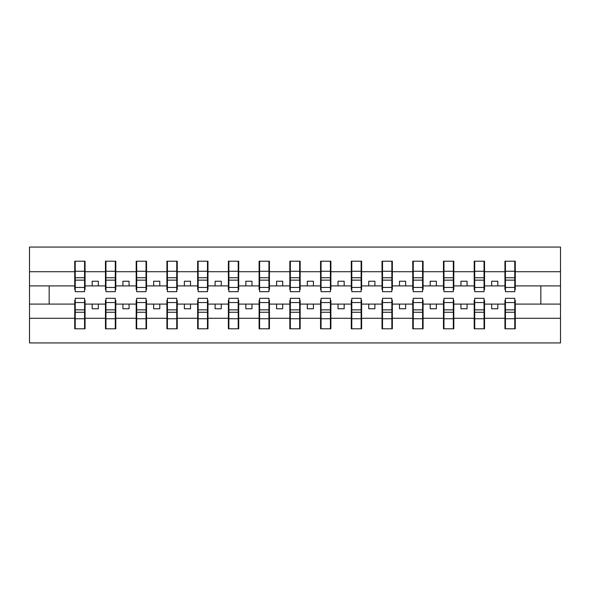 <?xml version="1.0" encoding="UTF-8"?>
<svg xmlns="http://www.w3.org/2000/svg" width="590" height="590" viewBox="0 0 590 590"><rect width="100%" height="100%" fill="white"/><g stroke="black" fill="none" stroke-linecap="round" stroke-linejoin="round"><path stroke-width="0.89" d="M75.225 300.406L74.731 300.406L74.731 318.29L29.5 318.29L29.5 342.938L560.5 342.938L560.5 318.29L515.269 318.29L515.269 328.8L504.944 328.8L505.431 328.8L505.431 298.319L514.775 298.319L514.775 309.861L505.431 309.861M505.431 300.406L504.944 300.406L504.944 304.093L491.669 304.093L491.669 308.769L497.813 308.769L497.813 304.093M504.944 328.8L504.944 304.093M514.775 300.406L515.269 300.406L515.269 318.29M474.707 300.406L474.213 300.406L474.213 304.093L460.938 304.093L460.938 308.769L467.081 308.769L467.081 304.093M504.944 318.29L484.538 318.29L484.538 328.8L474.213 328.8L474.213 304.093M484.043 300.406L484.538 300.406L484.538 318.29M443.975 300.406L443.481 300.406L443.481 304.093L430.206 304.093L430.206 308.769L436.357 308.769L436.357 304.093M474.213 318.29L453.806 318.29L453.806 328.8L443.481 328.8L443.481 304.093M453.319 300.406L453.806 300.406L453.806 318.29M413.243 300.406L412.757 300.406L412.757 304.093L399.482 304.093L399.482 308.769L405.625 308.769L405.625 304.093M443.481 318.29L423.082 318.29L423.082 328.8L412.757 328.8L412.757 304.093M422.588 300.406L423.082 300.406L423.082 318.29M382.519 300.406L382.025 300.406L382.025 304.093L368.75 304.093L368.75 308.769L374.893 308.769L374.893 304.093M412.757 318.29L392.35 318.29L392.35 328.8L382.025 328.8L382.025 304.093M391.856 300.406L392.35 300.406L392.35 318.29M351.788 300.406L351.293 300.406L351.293 304.093L338.018 304.093L338.018 308.769L344.169 308.769L344.169 304.093M382.025 318.29L361.618 318.29L361.618 328.8L351.293 328.8L351.293 304.093M361.132 300.406L361.618 300.406L361.618 318.29M321.056 300.406L320.569 300.406L320.569 304.093L307.294 304.093L307.294 308.769L313.438 308.769L313.438 304.093M351.293 318.29L330.894 318.29L330.894 328.8L320.569 328.8L320.569 304.093M330.4 300.406L330.894 300.406L330.894 318.29M290.332 300.406L289.838 300.406L289.838 304.093L276.562 304.093L276.562 308.769L282.706 308.769L282.706 304.093M320.569 318.29L300.163 318.29L300.163 328.8L289.838 328.8L289.838 304.093M299.668 300.406L300.163 300.406L300.163 318.29M259.6 300.406L259.106 300.406L259.106 304.093L245.831 304.093L245.831 308.769L251.982 308.769L251.982 304.093M289.838 318.29L269.431 318.29L269.431 328.8L259.106 328.8L259.106 304.093M268.944 300.406L269.431 300.406L269.431 318.29M228.868 300.406L228.382 300.406L228.382 304.093L215.107 304.093L215.107 308.769L221.25 308.769L221.25 304.093M259.106 318.29L238.707 318.29L238.707 328.8L228.382 328.8L228.382 304.093M238.213 300.406L238.707 300.406L238.707 318.29M198.144 300.406L197.65 300.406L197.65 304.093L184.375 304.093L184.375 308.769L190.518 308.769L190.518 304.093M228.382 318.29L207.975 318.29L207.975 328.8L197.65 328.8L197.65 304.093M207.481 300.406L207.975 300.406L207.975 318.29M167.413 300.406L166.918 300.406L166.918 304.093L153.643 304.093L153.643 308.769L159.794 308.769L159.794 304.093M197.65 318.29L177.243 318.29L177.243 328.8L166.918 328.8L166.918 304.093M176.757 300.406L177.243 300.406L177.243 318.29M136.681 300.406L136.194 300.406L136.194 304.093L122.919 304.093L122.919 308.769L129.062 308.769L129.062 304.093M166.918 318.29L146.519 318.29L146.519 328.8L136.194 328.8L136.194 304.093M146.025 300.406L146.519 300.406L146.519 318.29M105.957 300.406L105.463 300.406L105.463 304.093L92.188 304.093L92.188 308.769L98.331 308.769L98.331 304.093M136.194 318.29L115.788 318.29L115.788 328.8L105.463 328.8L105.463 304.093M115.293 300.406L115.788 300.406L115.788 318.29M505.431 287.433L514.775 287.433L514.775 291.681L505.431 291.681L505.431 261.2L504.944 261.2L504.944 271.71L484.538 271.71L484.538 289.594L484.043 289.594M505.431 289.594L504.944 289.594L504.944 271.71M474.707 287.433L484.043 287.433L484.043 291.681L474.707 291.681L474.707 261.2L474.213 261.2L474.213 271.71L453.806 271.71L453.806 289.594L453.319 289.594M474.707 289.594L474.213 289.594L474.213 271.71M443.975 287.433L453.319 287.433L453.319 291.681L443.975 291.681L443.975 261.2L443.481 261.2L443.481 271.71L423.082 271.71L423.082 289.594L422.588 289.594M443.975 289.594L443.481 289.594L443.481 271.71M413.243 287.433L422.588 287.433L422.588 291.681L413.243 291.681L413.243 261.2L412.757 261.2L412.757 271.71L392.35 271.71L392.35 289.594L391.856 289.594M413.243 289.594L412.757 289.594L412.757 271.71M382.519 287.433L391.856 287.433L391.856 291.681L382.519 291.681L382.519 261.2L382.025 261.2L382.025 271.71L361.618 271.71L361.618 289.594L361.132 289.594M382.519 289.594L382.025 289.594L382.025 271.71M351.788 287.433L361.132 287.433L361.132 291.681L351.788 291.681L351.788 261.2L351.293 261.2L351.293 271.71L330.894 271.71L330.894 289.594L330.4 289.594M351.788 289.594L351.293 289.594L351.293 271.71M321.056 287.433L330.4 287.433L330.4 291.681L321.056 291.681L321.056 261.2L320.569 261.2L320.569 271.71L300.163 271.71L300.163 289.594L299.668 289.594M321.056 289.594L320.569 289.594L320.569 271.71M290.332 287.433L299.668 287.433L299.668 291.681L290.332 291.681L290.332 261.2L289.838 261.2L289.838 271.71L269.431 271.71L269.431 289.594L268.944 289.594M290.332 289.594L289.838 289.594L289.838 271.71M259.6 287.433L268.944 287.433L268.944 291.681L259.6 291.681L259.6 261.2L259.106 261.2L259.106 271.71L238.707 271.71L238.707 289.594L238.213 289.594M259.6 289.594L259.106 289.594L259.106 271.71M228.868 287.433L238.213 287.433L238.213 291.681L228.868 291.681L228.868 261.2L228.382 261.2L228.382 271.71L207.975 271.71L207.975 289.594L207.481 289.594M228.868 289.594L228.382 289.594L228.382 271.71M198.144 287.433L207.481 287.433L207.481 291.681L198.144 291.681L198.144 261.2L197.65 261.2L197.65 271.71L177.243 271.71L177.243 289.594L176.757 289.594M198.144 289.594L197.65 289.594L197.65 271.71M167.413 287.433L176.757 287.433L176.757 291.681L167.413 291.681L167.413 261.2L166.918 261.2L166.918 271.71L146.519 271.71L146.519 289.594L146.025 289.594M167.413 289.594L166.918 289.594L166.918 271.71M136.681 287.433L146.025 287.433L146.025 291.681L136.681 291.681L136.681 261.2L136.194 261.2L136.194 271.71L115.788 271.71L115.788 289.594L115.293 289.594M136.681 289.594L136.194 289.594L136.194 271.71M105.957 287.433L115.293 287.433L115.293 291.681L105.957 291.681L105.957 261.2L105.463 261.2L105.463 271.71L85.056 271.71L85.056 261.2L84.569 261.2L84.569 291.681L75.225 291.681L75.225 280.139L84.569 280.139M105.957 289.594L105.463 289.594L105.463 271.71M74.731 318.29L74.731 328.8L85.056 328.8L85.056 300.406L84.569 300.406M75.225 280.139L75.225 261.2L74.731 261.2L74.731 271.71L29.5 271.71L29.5 247.063L560.5 247.063L560.5 271.71L515.269 271.71L515.269 289.594L514.775 289.594M75.225 289.594L74.731 289.594L74.731 271.71M504.944 261.2L515.269 261.2L515.269 271.71M474.213 261.2L484.538 261.2L484.538 271.71M443.481 261.2L453.806 261.2L453.806 271.71M412.757 261.2L423.082 261.2L423.082 271.71M382.025 261.2L392.35 261.2L392.35 271.71M351.293 261.2L361.618 261.2L361.618 271.71M320.569 261.2L330.894 261.2L330.894 271.71M289.838 261.2L300.163 261.2L300.163 271.71M259.106 261.2L269.431 261.2L269.431 271.71M228.382 261.2L238.707 261.2L238.707 271.71M197.65 261.2L207.975 261.2L207.975 271.71M166.918 261.2L177.243 261.2L177.243 271.71M136.194 261.2L146.519 261.2L146.519 271.71M105.463 261.2L115.788 261.2L115.788 271.71M105.463 318.29L85.056 318.29M74.731 261.2L85.056 261.2M491.669 304.093L484.538 304.093M504.944 285.907L497.813 285.907L497.813 281.231L491.669 281.231L491.669 285.907L484.538 285.907M491.669 285.907L497.813 285.907M460.938 304.093L453.806 304.093M474.213 285.907L467.081 285.907L467.081 281.231L460.938 281.231L460.938 285.907L453.806 285.907M460.938 285.907L467.081 285.907M430.206 304.093L423.082 304.093M443.481 285.907L436.357 285.907L436.357 281.231L430.206 281.231L430.206 285.907L423.082 285.907M430.206 285.907L436.357 285.907M399.482 304.093L392.35 304.093M412.757 285.907L405.625 285.907L405.625 281.231L399.482 281.231L399.482 285.907L392.35 285.907M399.482 285.907L405.625 285.907M368.75 304.093L361.618 304.093M382.025 285.907L374.893 285.907L374.893 281.231L368.75 281.231L368.75 285.907L361.618 285.907M368.75 285.907L374.893 285.907M338.018 304.093L330.894 304.093M351.293 285.907L344.169 285.907L344.169 281.231L338.018 281.231L338.018 285.907L330.894 285.907M338.018 285.907L344.169 285.907M307.294 304.093L300.163 304.093M320.569 285.907L313.438 285.907L313.438 281.231L307.294 281.231L307.294 285.907L300.163 285.907M307.294 285.907L313.438 285.907M276.562 304.093L269.431 304.093M289.838 285.907L282.706 285.907L282.706 281.231L276.562 281.231L276.562 285.907L269.431 285.907M276.562 285.907L282.706 285.907M245.831 304.093L238.707 304.093M259.106 285.907L251.982 285.907L251.982 281.231L245.831 281.231L245.831 285.907L238.707 285.907M245.831 285.907L251.982 285.907M215.107 304.093L207.975 304.093M228.382 285.907L221.25 285.907L221.25 281.231L215.107 281.231L215.107 285.907L207.975 285.907M215.107 285.907L221.25 285.907M184.375 304.093L177.243 304.093M197.65 285.907L190.518 285.907L190.518 281.231L184.375 281.231L184.375 285.907L177.243 285.907M184.375 285.907L190.518 285.907M153.643 304.093L146.519 304.093M166.918 285.907L159.794 285.907L159.794 281.231L153.643 281.231L153.643 285.907L146.519 285.907M153.643 285.907L159.794 285.907M122.919 304.093L115.788 304.093M136.194 285.907L129.062 285.907L129.062 281.231L122.919 281.231L122.919 285.907L115.788 285.907M122.919 285.907L129.062 285.907M92.188 304.093L85.056 304.093M105.463 285.907L98.331 285.907L98.331 281.231L92.188 281.231L92.188 285.907L85.056 285.907L85.056 271.71M92.188 285.907L98.331 285.907M85.056 285.907L85.056 289.594L84.569 289.594M74.731 304.093L29.5 304.093L29.5 271.71M29.5 318.29L29.5 304.093M74.731 285.907L29.5 285.907M560.5 318.29L560.5 271.71M49.169 304.093L49.169 285.907M560.5 285.907L540.831 285.907L540.831 304.093L515.269 304.093M560.5 304.093L540.831 304.093M540.831 285.907L515.269 285.907M84.569 267.344L85.056 267.344M74.731 267.344L75.225 267.344M75.225 277.743L84.569 277.743M74.731 328.8L75.225 328.8L75.225 298.319L84.569 298.319L84.569 309.861L75.225 309.861M75.225 322.656L74.731 322.656M85.056 322.656L84.569 322.656M84.569 309.861L84.569 328.8L85.056 328.8M84.569 312.257L75.225 312.257M115.788 261.2L115.293 261.2L115.293 287.433M115.293 267.344L115.788 267.344M105.463 267.344L105.957 267.344M105.957 280.139L115.293 280.139M105.957 277.743L115.293 277.743M146.519 261.2L146.025 261.2L146.025 287.433M146.025 267.344L146.519 267.344M136.194 267.344L136.681 267.344M136.681 280.139L146.025 280.139M136.681 277.743L146.025 277.743M177.243 261.2L176.757 261.2L176.757 287.433M176.757 267.344L177.243 267.344M166.918 267.344L167.413 267.344M167.413 280.139L176.757 280.139M167.413 277.743L176.757 277.743M207.975 261.2L207.481 261.2L207.481 287.433M207.481 267.344L207.975 267.344M197.65 267.344L198.144 267.344M198.144 280.139L207.481 280.139M198.144 277.743L207.481 277.743M105.463 328.8L105.957 328.8L105.957 298.319L115.293 298.319L115.293 309.861L105.957 309.861M105.957 322.656L105.463 322.656M115.788 322.656L115.293 322.656M115.293 309.861L115.293 328.8L115.788 328.8M115.293 312.257L105.957 312.257M136.194 328.8L136.681 328.8L136.681 298.319L146.025 298.319L146.025 309.861L136.681 309.861M136.681 322.656L136.194 322.656M146.519 322.656L146.025 322.656M146.025 309.861L146.025 328.8L146.519 328.8M146.025 312.257L136.681 312.257M166.918 328.8L167.413 328.8L167.413 298.319L176.757 298.319L176.757 309.861L167.413 309.861M167.413 322.656L166.918 322.656M177.243 322.656L176.757 322.656M176.757 309.861L176.757 328.8L177.243 328.8M176.757 312.257L167.413 312.257M197.65 328.8L198.144 328.8L198.144 298.319L207.481 298.319L207.481 309.861L198.144 309.861M198.144 322.656L197.65 322.656M207.975 322.656L207.481 322.656M207.481 309.861L207.481 328.8L207.975 328.8M207.481 312.257L198.144 312.257M238.707 261.2L238.213 261.2L238.213 287.433M238.213 267.344L238.707 267.344M228.382 267.344L228.868 267.344M228.868 280.139L238.213 280.139M228.868 277.743L238.213 277.743M228.382 328.8L228.868 328.8L228.868 298.319L238.213 298.319L238.213 309.861L228.868 309.861M228.868 322.656L228.382 322.656M238.707 322.656L238.213 322.656M238.213 309.861L238.213 328.8L238.707 328.8M238.213 312.257L228.868 312.257M269.431 261.2L268.944 261.2L268.944 287.433M268.944 267.344L269.431 267.344M259.106 267.344L259.6 267.344M259.6 280.139L268.944 280.139M259.6 277.743L268.944 277.743M259.106 328.8L259.6 328.8L259.6 298.319L268.944 298.319L268.944 309.861L259.6 309.861M259.6 322.656L259.106 322.656M269.431 322.656L268.944 322.656M268.944 309.861L268.944 328.8L269.431 328.8M268.944 312.257L259.6 312.257M300.163 261.2L299.668 261.2L299.668 287.433M299.668 267.344L300.163 267.344M289.838 267.344L290.332 267.344M290.332 280.139L299.668 280.139M290.332 277.743L299.668 277.743M289.838 328.8L290.332 328.8L290.332 298.319L299.668 298.319L299.668 309.861L290.332 309.861M290.332 322.656L289.838 322.656M300.163 322.656L299.668 322.656M299.668 309.861L299.668 328.8L300.163 328.8M299.668 312.257L290.332 312.257M330.894 261.2L330.4 261.2L330.4 287.433M330.4 267.344L330.894 267.344M320.569 267.344L321.056 267.344M321.056 280.139L330.4 280.139M321.056 277.743L330.4 277.743M320.569 328.8L321.056 328.8L321.056 298.319L330.4 298.319L330.4 309.861L321.056 309.861M321.056 322.656L320.569 322.656M330.894 322.656L330.4 322.656M330.4 309.861L330.4 328.8L330.894 328.8M330.4 312.257L321.056 312.257M361.618 261.2L361.132 261.2L361.132 287.433M361.132 267.344L361.618 267.344M351.293 267.344L351.788 267.344M351.788 280.139L361.132 280.139M351.788 277.743L361.132 277.743M351.293 328.8L351.788 328.8L351.788 298.319L361.132 298.319L361.132 309.861L351.788 309.861M351.788 322.656L351.293 322.656M361.618 322.656L361.132 322.656M361.132 309.861L361.132 328.8L361.618 328.8M361.132 312.257L351.788 312.257M392.35 261.2L391.856 261.2L391.856 287.433M391.856 267.344L392.35 267.344M382.025 267.344L382.519 267.344M382.519 280.139L391.856 280.139M382.519 277.743L391.856 277.743M382.025 328.8L382.519 328.8L382.519 298.319L391.856 298.319L391.856 309.861L382.519 309.861M382.519 322.656L382.025 322.656M392.35 322.656L391.856 322.656M391.856 309.861L391.856 328.8L392.35 328.8M391.856 312.257L382.519 312.257M423.082 261.2L422.588 261.2L422.588 287.433M422.588 267.344L423.082 267.344M412.757 267.344L413.243 267.344M413.243 280.139L422.588 280.139M413.243 277.743L422.588 277.743M412.757 328.8L413.243 328.8L413.243 298.319L422.588 298.319L422.588 309.861L413.243 309.861M413.243 322.656L412.757 322.656M423.082 322.656L422.588 322.656M422.588 309.861L422.588 328.8L423.082 328.8M422.588 312.257L413.243 312.257M453.806 261.2L453.319 261.2L453.319 287.433M453.319 267.344L453.806 267.344M443.481 267.344L443.975 267.344M443.975 280.139L453.319 280.139M443.975 277.743L453.319 277.743M443.481 328.8L443.975 328.8L443.975 298.319L453.319 298.319L453.319 309.861L443.975 309.861M443.975 322.656L443.481 322.656M453.806 322.656L453.319 322.656M453.319 309.861L453.319 328.8L453.806 328.8M453.319 312.257L443.975 312.257M484.538 261.2L484.043 261.2L484.043 287.433M484.043 267.344L484.538 267.344M474.213 267.344L474.707 267.344M474.707 280.139L484.043 280.139M474.707 277.743L484.043 277.743M474.213 328.8L474.707 328.8L474.707 298.319L484.043 298.319L484.043 309.861L474.707 309.861M474.707 322.656L474.213 322.656M484.538 322.656L484.043 322.656M484.043 309.861L484.043 328.8L484.538 328.8M484.043 312.257L474.707 312.257M515.269 261.2L514.775 261.2L514.775 287.433M514.775 267.344L515.269 267.344M504.944 267.344L505.431 267.344M505.431 280.139L514.775 280.139M505.431 277.743L514.775 277.743M505.431 322.656L504.944 322.656M515.269 322.656L514.775 322.656M514.775 309.861L514.775 328.8L515.269 328.8M514.775 312.257L505.431 312.257M75.225 287.433L84.569 287.433M75.225 271.275L84.569 271.275M84.569 302.567L75.225 302.567M84.569 318.725L75.225 318.725M105.957 271.275L115.293 271.275M136.681 271.275L146.025 271.275M167.413 271.275L176.757 271.275M198.144 271.275L207.481 271.275M115.293 302.567L105.957 302.567M115.293 318.725L105.957 318.725M146.025 302.567L136.681 302.567M146.025 318.725L136.681 318.725M176.757 302.567L167.413 302.567M176.757 318.725L167.413 318.725M207.481 302.567L198.144 302.567M207.481 318.725L198.144 318.725M228.868 271.275L238.213 271.275M238.213 302.567L228.868 302.567M238.213 318.725L228.868 318.725M259.6 271.275L268.944 271.275M268.944 302.567L259.6 302.567M268.944 318.725L259.6 318.725M290.332 271.275L299.668 271.275M299.668 302.567L290.332 302.567M299.668 318.725L290.332 318.725M321.056 271.275L330.4 271.275M330.4 302.567L321.056 302.567M330.4 318.725L321.056 318.725M351.788 271.275L361.132 271.275M361.132 302.567L351.788 302.567M361.132 318.725L351.788 318.725M382.519 271.275L391.856 271.275M391.856 302.567L382.519 302.567M391.856 318.725L382.519 318.725M413.243 271.275L422.588 271.275M422.588 302.567L413.243 302.567M422.588 318.725L413.243 318.725M443.975 271.275L453.319 271.275M453.319 302.567L443.975 302.567M453.319 318.725L443.975 318.725M474.707 271.275L484.043 271.275M484.043 302.567L474.707 302.567M484.043 318.725L474.707 318.725M505.431 271.275L514.775 271.275M514.775 302.567L505.431 302.567M514.775 318.725L505.431 318.725"/></g></svg>
